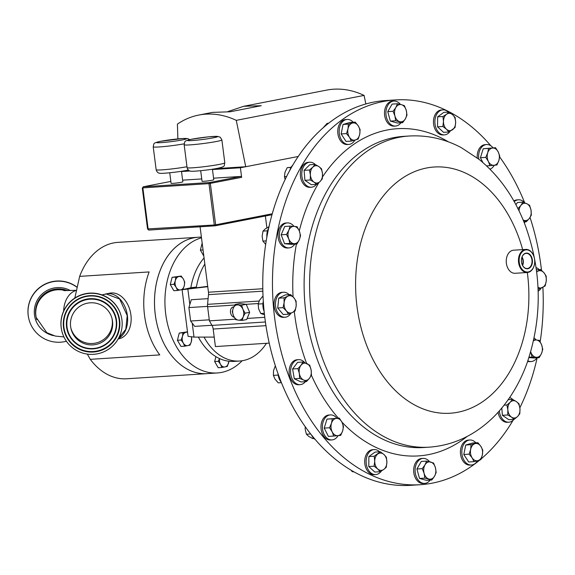 <?xml version="1.0" encoding="UTF-8"?>
<svg xmlns="http://www.w3.org/2000/svg" width="575" height="575" viewBox="0 0 575 575"><rect width="100%" height="100%" fill="white"/><g stroke="black" fill="none" stroke-linecap="round" stroke-linejoin="round"><path stroke-width="0.86" d="M101.868 294.867L106.31 293.976L119.679 299.05L127.219 315.625L125.781 329.331L118.601 338.143M522.387 265.068A6.756 4.737 86.3 0 0 522.395 258.484A6.756 4.737 86.3 0 0 521.899 257.413M521.604 262.739A7.583 5.312 86.3 0 0 522.064 264.335A7.583 5.312 86.3 0 0 527.045 268.525A7.583 5.312 86.3 0 0 531.365 257.571A7.583 5.312 86.3 0 0 526.075 253.395A7.583 5.312 86.3 0 0 521.417 259.835M522.603 265.492A7.223 5.067 86.3 0 0 522.682 258.268A7.223 5.067 86.3 0 0 522.057 256.975M531.738 257.435A7.863 5.513 86.3 0 0 525.794 253.18A7.863 5.513 86.3 0 0 521.424 259.807A7.863 5.513 86.3 0 0 521.611 262.761A7.863 5.513 86.3 0 0 522.093 264.442A7.863 5.513 86.3 0 0 529.611 267.972A7.863 5.513 86.3 0 0 531.738 257.435M94.976 303.032A21.131 21.081 166.7 0 0 71.02 328.706A21.131 21.081 166.7 0 0 88.183 344.662A21.131 21.081 166.7 0 0 112.139 318.988A21.131 21.081 166.7 0 0 94.976 303.032M70.862 328.009A21.131 21.081 166.7 0 0 87.853 343.268A21.131 21.081 166.7 0 0 111.967 318.291M520.109 265.887A11.105 7.784 86.3 0 0 528.504 271.889A11.105 7.784 86.3 0 0 534.678 262.538A11.105 7.784 86.3 0 0 534.412 258.362A11.105 7.784 86.3 0 0 533.729 255.99A11.105 7.784 86.3 0 0 523.121 251.009A11.105 7.784 86.3 0 0 520.109 265.887M534.671 262.581A11.565 8.107 -93.7 0 1 534.671 262.624A11.565 8.107 -93.7 0 1 527.325 272.5A11.565 8.107 -93.7 0 1 519.491 266.117A11.565 8.107 -93.7 0 1 525.852 249.413A11.565 8.107 -93.7 0 1 533.679 255.803A11.565 8.107 -93.7 0 1 534.391 258.276A11.565 8.107 -93.7 0 1 534.398 258.319M522.661 249.622A123.388 86.458 -93.7 0 0 517.902 235.11A123.388 86.458 -93.7 0 0 400.035 179.817A123.388 86.458 -93.7 0 0 366.577 345.122A123.388 86.458 -93.7 0 0 471.881 407.761A123.388 86.458 -93.7 0 0 527.325 272.507L515.114 273.283A11.565 8.107 -93.7 0 1 507.279 266.901A11.565 8.107 -93.7 0 1 513.64 250.197L525.852 249.413M395.564 99.921L385.861 100.539A192.79 135.089 86.3 0 0 279.939 378.882A192.79 135.089 86.3 0 0 410.464 485.336L420.167 484.711A192.79 135.089 -93.7 0 1 289.642 378.264A192.79 135.089 -93.7 0 1 395.564 99.921A192.79 135.089 -93.7 0 1 490.842 145.763M266.433 343.304A57.838 40.523 -93.7 0 1 243.189 360.561A57.838 40.523 -93.7 0 1 239.545 361.035A57.838 40.523 -93.7 0 1 204.039 337.101M169.74 172.78L171.091 183.324A5.915 0.381 -7.3 0 0 174.778 183.209A5.915 0.381 -7.3 0 0 181.175 182.304A5.915 0.381 -7.3 0 0 182.828 181.822L181.477 171.278M200.689 170.703L202.041 181.254A5.915 0.381 -7.3 0 0 205.728 181.139A5.915 0.381 -7.3 0 0 212.118 180.234A5.915 0.381 -7.3 0 0 213.778 179.752L212.427 169.201M63.703 309.695L63.624 311.111A23.259 16.294 86.3 0 1 63.688 309.932A23.259 16.294 86.3 0 1 76.058 290.483M104.708 294.292A23.259 16.524 79 0 1 106.375 293.832A23.259 16.524 79 0 1 127.391 315.603A23.259 16.524 79 0 1 118.479 338.38M199.123 237.202A68.339 47.883 86.3 0 0 198.109 237.245A68.339 47.883 86.3 0 0 193.804 237.806A68.339 47.883 86.3 0 0 154.927 311.592A68.339 47.883 86.3 0 0 206.835 373.649A68.324 47.876 -93.7 0 1 158.247 328.972A68.324 47.876 -93.7 0 1 171.372 251.483A68.324 47.876 -93.7 0 1 198.109 237.267L117.889 242.377A68.339 47.883 86.3 0 0 113.584 242.93A68.339 47.883 86.3 0 0 79.652 276.374L149.133 271.932A68.339 47.883 86.3 0 0 159.764 354.897L90.282 359.339A68.339 47.883 86.3 0 0 126.608 378.781L206.835 373.649A68.339 47.883 86.3 0 0 207.848 373.57M79.652 276.374L74.822 298.051M87.314 354.092L90.282 359.339M118.17 338.927L118.802 338.804A23.259 16.524 -101 0 0 130.906 314.92A23.259 16.524 -101 0 0 109.89 293.149L106.375 293.832M242.154 360.748A68.324 47.876 -93.7 0 1 217.264 372.967A68.324 47.876 -93.7 0 1 168.676 328.303A68.324 47.876 -93.7 0 1 181.808 250.815A68.324 47.876 -93.7 0 1 201.487 237.806M121.361 316.811L121.303 316.581A30.597 30.532 166.7 0 0 96.449 293.473A30.597 30.532 166.7 0 0 61.748 330.661L61.798 330.891A30.597 30.532 166.7 0 0 86.66 353.992A30.597 30.532 166.7 0 0 121.361 316.811A30.597 30.532 166.7 0 0 96.499 293.703A30.597 30.532 166.7 0 0 61.798 330.891M87.594 348.234A24.754 24.703 166.7 0 0 116.013 327.8A24.754 24.703 166.7 0 0 95.565 299.46A24.754 24.703 166.7 0 0 67.146 319.901A24.754 24.703 166.7 0 0 87.594 348.234M96.133 295.974A28.297 28.24 166.7 0 0 63.653 319.333A28.297 28.24 166.7 0 0 87.026 351.728A28.297 28.24 166.7 0 0 119.507 328.361A28.297 28.24 166.7 0 0 96.133 295.974M66.42 341.241A30.597 30.54 -13.6 0 1 28.858 318.945A30.597 30.54 -13.6 0 1 76.77 287.141M28.858 318.945L28.807 318.723A30.597 30.54 -13.6 0 1 76.806 286.99M493.077 147.868A12.521 8.776 86.3 0 0 486.601 144.541A12.521 8.776 86.3 0 0 486.385 144.555A12.521 8.776 86.3 0 0 478.81 159.153M485.393 144.62A12.521 8.776 86.3 0 0 485.178 144.634A12.521 8.776 86.3 0 0 484.955 144.648A12.521 8.776 86.3 0 0 477.236 157.917M336.864 418.241A12.521 8.776 86.3 0 0 330.388 414.913A12.521 8.776 86.3 0 0 330.172 414.927A12.521 8.776 86.3 0 0 322.438 428.123A12.521 8.776 86.3 0 0 331.983 439.911A12.521 8.776 86.3 0 0 332.206 439.889A12.521 8.776 86.3 0 0 338.071 435.642M329.18 414.992A12.521 8.776 86.3 0 0 328.957 414.999A12.521 8.776 86.3 0 0 328.742 415.021A12.521 8.776 86.3 0 0 321.015 428.217A12.521 8.776 86.3 0 0 330.56 439.997A12.521 8.776 86.3 0 0 330.776 439.983M353.201 122.245A12.521 8.776 86.3 0 0 347.163 119.442A12.521 8.776 86.3 0 0 339.502 127.973A12.521 8.776 86.3 0 0 348.766 144.44A12.521 8.776 86.3 0 0 354.832 140.192M347.163 119.442L345.74 119.535A12.521 8.776 86.3 0 0 338.078 128.06A12.521 8.776 86.3 0 0 347.336 144.526L348.766 144.44M475.863 442.815A12.521 8.776 86.3 0 0 469.825 440.012A12.521 8.776 86.3 0 0 462.163 448.543A12.521 8.776 86.3 0 0 471.421 465.01A12.521 8.776 86.3 0 0 477.494 460.762M469.825 440.012L468.395 440.098A12.521 8.776 86.3 0 0 460.74 448.629A12.521 8.776 86.3 0 0 469.998 465.096L471.421 465.01M448.349 112.096A12.521 8.776 86.3 0 0 442.872 109.868A12.521 8.776 86.3 0 0 439.386 111.169A12.521 8.776 86.3 0 0 435.268 125.508A12.521 8.776 86.3 0 0 444.468 134.866A12.521 8.776 86.3 0 0 447.954 133.558A12.521 8.776 86.3 0 0 450.103 131.316M442.872 109.868L441.442 109.962A12.521 8.776 86.3 0 0 437.963 111.263A12.521 8.776 86.3 0 0 433.845 125.594A12.521 8.776 86.3 0 0 443.045 134.952L444.468 134.866M379.601 451.813A12.521 8.776 86.3 0 0 374.117 449.585A12.521 8.776 86.3 0 0 370.631 450.886A12.521 8.776 86.3 0 0 366.519 465.225A12.521 8.776 86.3 0 0 375.719 474.583A12.521 8.776 86.3 0 0 379.205 473.275A12.521 8.776 86.3 0 0 381.347 471.033M374.117 449.585L372.693 449.679A12.521 8.776 86.3 0 0 369.207 450.98A12.521 8.776 86.3 0 0 365.089 465.312A12.521 8.776 86.3 0 0 374.289 474.67L375.719 474.583M289.139 294.673A12.521 8.776 86.3 0 0 283.446 292.237A12.521 8.776 86.3 0 0 275.82 300.617A12.521 8.776 86.3 0 0 278.789 314.173A12.521 8.776 86.3 0 0 285.049 317.235A12.521 8.776 86.3 0 0 290.993 313.195M283.446 292.237L282.023 292.323A12.521 8.776 86.3 0 0 274.39 300.703A12.521 8.776 86.3 0 0 277.366 314.266A12.521 8.776 86.3 0 0 283.619 317.321L285.049 317.235M429.568 461.739A12.521 8.776 86.3 0 0 423.085 458.397A12.521 8.776 86.3 0 0 416.983 462.688A12.521 8.776 86.3 0 0 416.149 476.337A12.521 8.776 86.3 0 0 424.681 483.395A12.521 8.776 86.3 0 0 430.122 480.118M423.085 458.397L421.655 458.491A12.521 8.776 86.3 0 0 415.56 462.782A12.521 8.776 86.3 0 0 414.719 476.431A12.521 8.776 86.3 0 0 423.25 483.489L424.681 483.395M539.235 269.653A12.521 8.776 86.3 0 0 536.108 267.591M400.394 104.398A12.521 8.776 86.3 0 0 393.911 101.056A12.521 8.776 86.3 0 0 387.809 105.347A12.521 8.776 86.3 0 0 386.975 118.996A12.521 8.776 86.3 0 0 395.507 126.047A12.521 8.776 86.3 0 0 400.948 122.77M393.911 101.056L392.481 101.142A12.521 8.776 86.3 0 0 386.386 105.433A12.521 8.776 86.3 0 0 385.545 119.083A12.521 8.776 86.3 0 0 394.076 126.141L395.507 126.047M293.969 226.37A12.521 8.776 86.3 0 0 287.385 222.906A12.521 8.776 86.3 0 0 280.507 240.99A12.521 8.776 86.3 0 0 288.981 247.904A12.521 8.776 86.3 0 0 294.745 244.152M287.385 222.906L285.955 222.999A12.521 8.776 86.3 0 0 279.076 241.083A12.521 8.776 86.3 0 0 287.558 247.998L288.981 247.904M536.188 340.005A12.521 8.776 86.3 0 0 534.132 337.971M524.659 202.81A12.521 8.776 86.3 0 0 521.64 200.431A12.521 8.776 86.3 0 0 518.442 199.791A12.521 8.776 86.3 0 0 514.244 201.674M518.442 199.791L517.011 199.884A12.521 8.776 86.3 0 0 513.849 200.97M304.772 362.674A12.521 8.776 86.3 0 0 301.753 360.288A12.521 8.776 86.3 0 0 298.547 359.655A12.521 8.776 86.3 0 0 290.591 370.422A12.521 8.776 86.3 0 0 296.944 384.021A12.521 8.776 86.3 0 0 300.15 384.653A12.521 8.776 86.3 0 0 305.354 381.678M298.547 359.655L297.124 359.749A12.521 8.776 86.3 0 0 289.168 370.516A12.521 8.776 86.3 0 0 295.521 384.114A12.521 8.776 86.3 0 0 298.72 384.747L300.15 384.653M315.316 164.536A12.521 8.776 86.3 0 0 309.76 162.229A12.521 8.776 86.3 0 0 301.825 175.605A12.521 8.776 86.3 0 0 311.355 187.227A12.521 8.776 86.3 0 0 316.466 184.381M309.76 162.229L308.329 162.322A12.521 8.776 86.3 0 0 300.394 175.691A12.521 8.776 86.3 0 0 309.932 187.321L311.355 187.227M512.792 399.524A12.521 8.776 86.3 0 0 509.658 397.548M530.035 217.465A192.79 135.089 -93.7 0 1 541.485 270.243M542.886 287.313A192.79 135.089 -93.7 0 1 540.169 341.758M537.172 357.772A192.79 135.089 -93.7 0 1 519.857 407.754M513.087 420.275A192.79 135.089 -93.7 0 1 481.167 458.879M479.751 460.065A192.79 135.089 -93.7 0 1 420.167 484.711M527.656 361.402A12.521 8.776 86.3 0 0 529.776 361.632L531.207 361.538A12.521 8.776 86.3 0 0 536.971 357.787M498.072 412.297A12.521 8.776 86.3 0 0 507.402 422.309L508.832 422.215A12.521 8.776 86.3 0 0 513.935 419.369M499.625 156.903A192.79 135.089 -93.7 0 1 524.702 202.824M507.869 409.946A8.668 6.073 -93.7 0 1 510.284 402.162A8.668 6.073 -93.7 0 1 516.328 401.558L512.555 399.402L510.284 402.162L506.913 404.994L507.869 409.946L507.725 414.97L511.506 417.127A8.668 6.073 -93.7 0 1 507.869 409.946M517.55 416.523A8.668 6.073 -93.7 0 1 511.506 417.127L514.179 419.355L517.55 416.523L519.822 413.763L519.965 408.739A8.668 6.073 -93.7 0 1 517.55 416.523M519.965 408.739A8.668 6.073 86.3 0 0 516.328 401.558L519.002 403.787L519.965 408.739M504.088 405.174L506.913 404.994M514.179 419.355L508.846 419.692L502.392 415.308L501.795 408.013M502.392 415.308L507.725 414.97M508.178 399.683L512.555 399.402M499.323 410.902A12.521 8.776 86.3 0 0 508.832 422.215M322.489 173.751A8.668 6.073 -93.7 0 1 320.081 181.528A8.668 6.073 -93.7 0 1 314.029 182.138L316.71 184.359L320.081 181.528L322.345 178.768L322.489 173.751L321.533 168.798L318.859 166.57A8.668 6.073 -93.7 0 1 322.489 173.751M312.814 167.174A8.668 6.073 -93.7 0 1 318.859 166.57L315.078 164.414L312.814 167.174L309.443 170.006L310.399 174.958A8.668 6.073 -93.7 0 1 312.814 167.174M310.399 174.958A8.668 6.073 86.3 0 0 314.029 182.138L310.256 179.982L310.399 174.958M316.71 184.359L311.37 184.704L304.923 180.32L304.103 170.344L309.745 164.752L315.078 164.414M304.103 170.344L309.443 170.006M304.923 180.32L310.256 179.982M306.899 363.565A8.668 6.073 -93.7 0 1 311.132 370.056A8.668 6.073 -93.7 0 1 309.472 378.264L311.442 374.986L311.132 370.056L309.724 365.19L302.967 362.02L300.998 365.298A8.668 6.073 -93.7 0 1 306.899 363.565M299.331 373.506A8.668 6.073 -93.7 0 1 300.998 365.298L297.922 368.64L299.331 373.506L299.64 378.443L303.571 379.989A8.668 6.073 -93.7 0 1 299.331 373.506M303.571 379.989A8.668 6.073 86.3 0 0 309.472 378.264L306.403 381.613L303.571 379.989M306.403 381.613L301.07 381.951L294.307 378.781L292.589 368.985L297.627 362.358L302.967 362.02M292.589 368.985L297.922 368.64M294.307 378.781L299.64 378.443M523.121 219.966L526.298 221.749L529.367 218.399L531.336 215.122L531.027 210.191L529.618 205.325L526.786 203.701A8.668 6.073 -93.7 0 1 531.027 210.191A8.668 6.073 -93.7 0 1 529.367 218.399A8.668 6.073 -93.7 0 1 523.466 220.124A8.668 6.073 -93.7 0 1 523.106 219.945M515.876 204.657L517.522 202.493L522.855 202.156L526.786 203.701A8.668 6.073 86.3 0 0 520.885 205.433L517.816 208.783M519.053 210.917A8.668 6.073 -93.7 0 1 520.885 205.433L522.855 202.156M523.911 221.9L526.298 221.749M524.292 222.856A12.521 8.776 86.3 0 0 525.248 221.813M530.703 351.857L532.134 357.039L539.163 357.65L541.521 353.445L542.771 349.312L541.607 344.799A8.668 6.073 -93.7 0 1 541.521 353.445A8.668 6.073 -93.7 0 1 536.202 357.305A8.668 6.073 -93.7 0 1 530.977 352.533A8.668 6.073 -93.7 0 1 530.725 351.792M533.528 340.774A8.668 6.073 -93.7 0 1 536.382 340.019L539.343 340.364L541.607 344.799A8.668 6.073 86.3 0 0 536.382 340.019L533.737 339.832M529.058 357.233L532.134 357.039M539.163 357.65L533.83 357.988L528.95 357.564M527.857 360.834A12.521 8.776 86.3 0 0 531.207 361.538M299.388 231.164A8.668 6.073 -93.7 0 1 299.295 239.811A8.668 6.073 -93.7 0 1 293.983 243.671L296.944 244.016L299.295 239.811L300.545 235.671L299.388 231.164L297.124 226.73L294.163 226.385A8.668 6.073 -93.7 0 1 299.388 231.164M288.844 230.252A8.668 6.073 -93.7 0 1 294.163 226.385L290.095 226.119L288.844 230.252L286.494 234.456L288.758 238.891A8.668 6.073 -93.7 0 1 288.844 230.252M288.758 238.891A8.668 6.073 86.3 0 0 293.983 243.671L289.915 243.405L288.758 238.891M296.944 244.016L291.604 244.353L284.582 243.743L281.153 234.794L284.762 226.457L290.095 226.119M281.153 234.794L286.494 234.456M284.582 243.743L289.915 243.405M405.368 118.853A8.668 6.073 -93.7 0 1 399.711 121.677A8.668 6.073 -93.7 0 1 394.939 115.992L395.679 120.757L402.637 122.662L405.368 118.853L406.992 115.115L406.252 110.357A8.668 6.073 -93.7 0 1 405.368 118.853M401.479 104.679A8.668 6.073 -93.7 0 1 406.252 110.357L404.405 105.663L401.479 104.679L397.447 103.759L395.823 107.496A8.668 6.073 -93.7 0 1 401.479 104.679M395.823 107.496A8.668 6.073 86.3 0 0 394.939 115.992L393.092 111.306L395.823 107.496M397.447 103.759L392.114 104.097L387.751 111.643L390.346 121.095L397.303 123.007L402.637 122.662M387.751 111.643L393.092 111.306M390.346 121.095L395.679 120.757M538.035 288.075L538.66 289.189L545.186 285.933L546.25 280.988L546.207 276.115L544.008 272.802A8.668 6.073 -93.7 0 1 546.25 280.988A8.668 6.073 -93.7 0 1 542.477 287.522A8.668 6.073 -93.7 0 1 537.999 287.241M536.425 269.833L540.694 269.56L544.008 272.802A8.668 6.073 86.3 0 0 537.984 271.148L536.669 271.767M536.705 272.054A8.668 6.073 -93.7 0 1 537.984 271.148L540.694 269.56M538.085 289.225L538.66 289.189M538.15 291.23A12.521 8.776 86.3 0 0 541.089 288.176M424.997 464.837A8.668 6.073 -93.7 0 1 430.653 462.02A8.668 6.073 -93.7 0 1 435.426 467.698L433.579 463.012L426.621 461.1L424.997 464.837L422.266 468.647L424.113 473.34A8.668 6.073 -93.7 0 1 424.997 464.837M428.885 479.018A8.668 6.073 -93.7 0 1 424.113 473.34L424.86 478.098L431.811 480.01L434.542 476.201A8.668 6.073 -93.7 0 1 428.885 479.018M434.542 476.201A8.668 6.073 86.3 0 0 435.426 467.698L436.173 472.463L434.542 476.201M431.811 480.01L426.478 480.348L419.52 478.443L416.925 468.992L421.288 461.445L426.621 461.1M416.925 468.992L422.266 468.647M419.52 478.443L424.86 478.098M293.911 297.821A8.668 6.073 -93.7 0 1 296.154 306.008A8.668 6.073 -93.7 0 1 292.38 312.541L295.097 310.953L296.154 306.008L296.111 301.135L293.911 297.821L290.605 294.58L287.888 296.168A8.668 6.073 -93.7 0 1 293.911 297.821M284.115 302.709A8.668 6.073 -93.7 0 1 287.888 296.168L284.072 297.836L284.115 302.709L283.051 307.647L286.357 310.895A8.668 6.073 -93.7 0 1 284.115 302.709M286.357 310.895A8.668 6.073 86.3 0 0 292.38 312.541L288.564 314.209L286.357 310.895M288.564 314.209L283.231 314.547L277.718 307.992L278.738 298.173L285.265 294.918L290.605 294.58M278.738 298.173L284.072 297.836M277.718 307.992L283.051 307.647M377.84 453.955A8.668 6.073 -93.7 0 1 383.927 454.487A8.668 6.073 -93.7 0 1 386.889 462.235L386.393 457.276L383.927 454.487L380.355 451.763L374.217 456.227L374.72 461.179A8.668 6.073 -93.7 0 1 377.84 453.955M377.682 468.927A8.668 6.073 -93.7 0 1 374.72 461.179L374.117 466.203L377.682 468.927L380.147 471.723L383.769 469.452A8.668 6.073 -93.7 0 1 377.682 468.927M383.769 469.452A8.668 6.073 86.3 0 0 386.889 462.235L386.285 467.259L383.769 469.452M380.147 471.723L374.814 472.061L368.783 466.548L368.884 456.564L375.022 452.101L380.355 451.763M368.884 456.564L374.217 456.227M368.783 466.548L374.117 466.203M452.525 129.734A8.668 6.073 -93.7 0 1 446.437 129.21A8.668 6.073 -93.7 0 1 443.469 121.462L442.872 126.486L446.437 129.21L448.902 132.006L455.041 127.542L455.644 122.518A8.668 6.073 -93.7 0 1 452.525 129.734M452.676 114.77A8.668 6.073 -93.7 0 1 455.644 122.518L455.141 117.559L452.676 114.77L449.111 112.046L446.595 114.238A8.668 6.073 -93.7 0 1 452.676 114.77M446.595 114.238A8.668 6.073 86.3 0 0 443.469 121.462L442.973 116.509L446.595 114.238M449.111 112.046L443.778 112.384L437.64 116.847L437.532 126.831L443.569 132.343L448.902 132.006M437.64 116.847L442.973 116.509M437.532 126.831L442.872 126.486M470.659 449.384A8.668 6.073 -93.7 0 1 475.022 443.648A8.668 6.073 -93.7 0 1 480.88 446.394L477.882 442.685L471.062 444.676L470.659 449.384L469.143 454.164L472.147 457.872A8.668 6.073 -93.7 0 1 470.659 449.384M477.997 460.618A8.668 6.073 -93.7 0 1 472.147 457.872L474.044 461.646L477.997 460.618L480.858 459.655L482.368 454.875A8.668 6.073 -93.7 0 1 477.997 460.618M482.368 454.875A8.668 6.073 86.3 0 0 480.88 446.394L482.777 450.175L482.368 454.875M474.044 461.646L468.704 461.991L463.809 454.502L465.728 445.021L471.062 444.676M463.809 454.502L469.143 454.164M465.728 445.021L472.542 443.023L477.882 442.685M359.706 134.313A8.668 6.073 -93.7 0 1 355.336 140.048A8.668 6.073 -93.7 0 1 349.485 137.303L351.382 141.083L358.196 139.085L359.706 134.313L360.115 129.605L358.218 125.824A8.668 6.073 -93.7 0 1 359.706 134.313M352.36 123.079A8.668 6.073 -93.7 0 1 358.218 125.824L355.221 122.116L348.407 124.114L347.997 128.814A8.668 6.073 -93.7 0 1 352.36 123.079M347.997 128.814A8.668 6.073 86.3 0 0 349.485 137.303L346.488 133.594L347.997 128.814M351.382 141.083L346.042 141.421L341.147 133.932L343.067 124.452L349.88 122.461L355.221 122.116M343.067 124.452L348.407 124.114M341.147 133.932L346.488 133.594M336.368 418.399A8.668 6.073 -93.7 0 1 341.96 422.194A8.668 6.073 -93.7 0 1 342.664 430.826L343.505 426.37L341.96 422.194L339.308 418.082L332.328 418.78L331.488 423.236A8.668 6.073 -93.7 0 1 336.368 418.399M332.192 431.875A8.668 6.073 -93.7 0 1 331.488 423.236L329.54 427.764L332.192 431.875L333.737 436.058L337.777 435.67A8.668 6.073 -93.7 0 1 332.192 431.875M337.777 435.67A8.668 6.073 86.3 0 0 342.664 430.826L340.716 435.354L337.777 435.67M333.737 436.058L328.404 436.396L324.207 428.109L326.995 419.118L339.308 418.082M326.995 419.118L332.328 418.78M324.207 428.109L329.54 427.764M493.99 165.298A8.668 6.073 -93.7 0 1 488.405 161.503A8.668 6.073 -93.7 0 1 487.701 152.864L485.753 157.392L488.405 161.503L489.95 165.686L496.929 164.989L498.877 160.454A8.668 6.073 -93.7 0 1 493.99 165.298M498.173 151.822A8.668 6.073 -93.7 0 1 498.877 160.454L499.718 155.998L498.173 151.822L495.521 147.71L492.581 148.027A8.668 6.073 -93.7 0 1 498.173 151.822M492.581 148.027A8.668 6.073 86.3 0 0 487.701 152.864L488.542 148.407L492.581 148.027M486.622 165.895L489.95 165.686M482.82 162.473L480.42 157.737L483.208 148.752L495.521 147.71M483.208 148.752L488.542 148.407M480.42 157.737L485.753 157.392M489.979 169.158A12.521 8.776 86.3 0 0 494.284 165.269M263.321 301.127A12.521 8.776 86.3 0 0 264.169 311.528M263.07 296.47L262.516 296.506L259.512 300.33L258.153 304.053L258.628 308.832L260.748 313.504L264.514 314.791M262.933 303.744L258.153 304.053M264.349 313.274L260.748 313.504M268.755 227.952A12.521 8.776 86.3 0 0 266.901 237.245M269.15 226.651L265.255 228.936L263.012 231.114L262.135 236.153L262.904 241.09L265.715 244.432M267.519 230.827L263.012 231.114M266.275 240.875L262.904 241.09M351.246 470.314L352.173 471.644L354.056 471.924M353.417 471.565L352.173 471.644M278.048 373.772A12.521 8.776 86.3 0 0 281.304 382.368M275.317 365.894L273.527 370.688L273.398 375.374L275.022 379.169L278.293 382.864L281.419 382.662M278.199 375.065L273.398 375.374M328.67 123.266L327.11 123.366L322.855 128.11M292.941 164.975A12.521 8.776 86.3 0 0 289.778 170.538M291.144 167.246L287.227 167.663L285.006 172.213L284.438 176.654L285.157 179.58M291.043 167.418L287.227 167.663M286.659 176.511L284.438 176.654M311.463 434.98A12.521 8.776 86.3 0 0 315.186 439.487M305.203 426.679L305.181 429.288L306.41 434.226L308.811 436.468L312.865 438.61L314 438.538M310.644 433.952L306.41 434.226M173.973 284.309L176.18 287.363L177.524 290.468L182.915 289.419L184.259 285.782L184.748 282.203L183.403 279.098L181.197 276.043L175.813 277.092L175.325 280.672L173.973 284.309L170.279 284.546L172.112 277.33L175.813 277.092M177.524 290.468L173.83 290.706L170.279 284.546M172.112 277.33L181.197 276.043M180.651 289.915A6.756 4.737 -93.7 0 1 176.18 287.363A6.756 4.737 -93.7 0 1 175.325 280.672A6.756 4.737 86.3 0 1 178.933 276.539A6.756 4.737 -93.7 0 1 183.403 279.098A6.756 4.737 -93.7 0 1 184.259 285.782A6.756 4.737 -93.7 0 1 180.651 289.915M184.661 346.193L180.967 346.43L177.416 340.263L181.111 340.026L183.317 343.081L184.661 346.193L190.052 345.137L191.403 341.507L191.59 337.058M177.416 340.263L179.249 333.054L182.951 332.817L182.462 336.397L181.111 340.026M187.515 331.962L182.951 332.817M179.249 333.054L187.493 331.818M191.417 337.051A6.756 4.737 -93.7 0 1 191.403 341.507A6.756 4.737 -93.7 0 1 187.788 345.64A6.756 4.737 -93.7 0 1 183.317 343.081A6.756 4.737 -93.7 0 1 182.462 336.397A6.756 4.737 86.3 0 1 186.077 332.264A6.756 4.737 -93.7 0 1 187.558 332.307M203.83 256.105L200.38 250.111L203.04 249.938M200.38 250.111L202.163 243.096M221.9 367.482L218.205 367.72L214.655 361.553L218.356 361.316L220.556 364.37L221.9 367.482L227.29 366.426L228.951 361.251M214.655 361.553L215.905 356.651M219.456 358.541L218.356 361.316M228.886 361.244A6.756 4.737 -93.7 0 1 228.642 362.796A6.756 4.737 -93.7 0 1 225.026 366.929A6.756 4.737 -93.7 0 1 220.556 364.37A6.756 4.737 -93.7 0 1 219.521 358.577M233.515 315.761A7.712 5.477 79 0 1 233.27 308.15A7.712 5.477 79 0 1 237.971 304.908L235.225 304.441L233.27 308.15L232.257 311.672L233.515 315.761L235.721 319.664L238.467 320.138A7.712 5.477 79 0 1 233.515 315.761M243.167 316.897A7.712 5.477 79 0 1 238.467 320.138L242.154 320.419L243.167 316.897L245.123 313.188L242.916 309.285A7.712 5.477 79 0 1 243.167 316.897M242.916 309.285A7.712 5.477 -101 0 0 237.971 304.908L241.658 305.196L242.916 309.285M235.225 304.441L239.761 303.557L246.193 304.312L249.658 312.304L246.689 319.535L242.154 320.419M249.658 312.304L245.123 313.188M246.193 304.312L241.658 305.196M233.831 306.913L233.551 306.935A5.247 3.723 -101 0 0 233.213 306.978A5.247 3.723 -101 0 0 230.46 312.168A5.247 3.723 -101 0 0 234.255 317.278M200.078 226.787L208.459 292.222A7.712 5.405 -93.7 0 1 208.495 294.644L207.568 304.348A7.712 5.405 86.3 0 0 207.604 306.777L209.408 320.85L211.995 325.407A7.712 5.405 -93.7 0 1 213.174 329.044L215.417 346.567L269.237 343.124M265.37 216.013L266.886 227.873M264.816 317.307L247.135 318.442M235.405 319.19L209.408 320.85M227.894 111.572L243.814 106.267L261.23 105.707L230.173 111.773L212.412 112.398L198.763 115.065A108.733 77.258 79 0 1 236.275 120.355L245.733 166.728L215.79 168.64M188.737 170.373L185.66 170.574M177.876 138.884L177.402 124.121A108.733 77.258 79 0 1 198.763 115.065M298.31 156.465L240.408 167.771L241.629 177.352L208.991 183.633L142.859 187.86L148.156 229.231A0.963 0.676 86.3 0 0 148.882 230.057L148.882 230.057A0.963 0.676 86.3 0 0 148.947 230.05L214.957 225.831M365.844 103.989L364.09 95.407L236.275 120.355M243.814 106.267L326.578 90.117A108.733 77.258 79 0 1 364.09 95.407M182.62 180.162L201.746 178.94M213.577 178.185L240.824 176.439A0.963 0.683 79 0 1 241.629 177.352M240.408 167.771L212.47 169.553M190.037 170.991L181.513 171.537M143.276 186.789L170.847 181.412L143.276 186.789L142.312 188.126L142.859 187.86A0.963 0.676 86.3 0 1 143.398 186.774L209.537 182.548L240.824 176.439M215.201 225.803L272.054 214.705L215.143 225.817A0.963 0.963 0 0 1 215.021 225.831A0.963 0.676 -93.7 0 1 214.288 224.998L215.647 224.825A0.963 0.683 79 0 1 215.079 225.824A0.963 0.676 -93.7 0 1 215.021 225.831L148.882 230.057L147.538 228.929L214.288 224.998L208.991 183.633A0.963 0.676 -93.7 0 1 209.537 182.548A0.963 0.683 -101 0 1 210.342 183.454L215.647 224.825L272.32 213.763M207.704 286.35L193.092 288.219C188.672 288.758 188.614 288.585 192.912 287.708L196.398 287.033A57.838 40.523 -93.7 0 1 204.844 264.004M193.092 288.219C188.672 288.758 188.614 288.585 192.912 287.708L192.977 288.233M211.923 325.27L194.702 326.37L190.62 321.015L209.278 319.822M208.114 298.641L191.288 299.719L188.902 307.582L190.62 321.015M192.215 323.107L194.005 337.101L188.075 336.332L182.103 289.721L190.85 287.752A57.838 40.523 -93.7 0 1 204.068 257.952M190.85 287.752L196.398 287.033M239.545 361.035L234.054 361.387A57.838 40.523 -93.7 0 1 198.368 337.101M182.103 289.721L207.748 286.695M194.005 337.101L214.209 337.094M207.561 306.389L188.902 307.582M36.778 319.714A23.137 23.086 -13.6 0 1 65.428 290.677M224.811 162.818L221.878 139.919A19.011 1.229 172.7 0 1 216.552 141.472A19.011 1.229 172.7 0 1 196.003 144.375A19.011 1.229 172.7 0 1 184.158 144.749L187.091 167.648A19.011 1.229 -7.3 0 0 198.936 167.275A19.011 1.229 -7.3 0 0 219.492 164.371A19.011 1.229 -7.3 0 0 224.811 162.818C223.423 165.478 227.139 166.204 217.479 168.331C208.545 170.157 191.051 171.796 190.763 171.142C189.103 171.185 187.881 170.02 187.091 167.648M182.376 139.905A15.158 0.978 -7.3 0 0 182.052 138.553A15.158 0.978 -7.3 0 0 160.792 141.285A15.158 0.978 -7.3 0 0 161.115 142.636A15.158 0.978 -7.3 0 0 182.376 139.905M213.325 137.827A15.158 0.978 -7.3 0 0 212.994 136.476A15.158 0.978 -7.3 0 0 191.734 139.208A15.158 0.978 -7.3 0 0 192.057 140.559A15.158 0.978 -7.3 0 0 213.325 137.827M96.047 296.333A27.866 27.801 166.7 0 0 64.069 319.333A27.866 27.801 166.7 0 0 87.084 351.224A27.866 27.801 166.7 0 0 119.061 328.224A27.866 27.801 166.7 0 0 96.047 296.333M95.615 298.964A25.192 25.135 166.7 0 0 66.7 319.765A25.192 25.135 166.7 0 0 87.508 348.601A25.192 25.135 166.7 0 0 116.423 327.8A25.192 25.135 166.7 0 0 95.615 298.964M53.504 335.635A24.351 24.301 -13.6 0 1 34.507 308.567A24.351 24.301 -13.6 0 1 70.452 290.605M67.613 290.67A23.137 23.086 166.4 0 0 36.175 317.429L46.819 332.709L55.358 336.08L63.918 336.928M318.004 361.452A155.897 109.236 -93.7 0 1 403.65 136.368L409.141 136.016A155.897 109.236 -93.7 0 0 323.488 361.1A155.897 109.236 -93.7 0 0 429.036 447.177L423.545 447.53A155.897 109.236 -93.7 0 1 318.004 361.452M306.583 363.422A163.947 114.878 -93.7 0 1 294.285 311.485M293.063 296.873A163.947 114.878 -93.7 0 1 296.412 244.044M299.273 230.877A163.947 114.878 -93.7 0 1 318.924 182.591M322.518 176.913A163.947 114.878 -93.7 0 1 448.428 141.867M467.259 436.368A163.947 114.878 -93.7 0 1 341.873 422.028M338.344 418.14A163.947 114.878 -93.7 0 1 311.363 375.166M265.966 325.666L213.174 329.044M265.427 321.986L211.995 325.407M234.866 305.037L207.604 306.777M258.254 303.535L246.179 304.312M259.124 301.048L207.568 304.348M262.883 291.173L208.495 294.644M262.832 288.743L208.459 292.222M184.151 143.822A19.011 1.229 172.7 0 1 164.148 146.546A19.011 1.229 172.7 0 1 153.216 146.826L156.148 169.726A19.011 1.229 -7.3 0 0 167.016 169.452A19.011 1.229 -7.3 0 0 186.976 166.736M187.874 289.247L189.829 304.513M188.32 170.035L186.537 170.401C177.596 172.234 160.109 173.873 159.821 173.219C158.161 173.262 156.939 172.097 156.148 169.726M189.707 139.61L187.781 138.604L182.951 138.482L160.54 141.313C152.339 143.276 154.229 143.283 153.216 146.826M221.878 139.919L220.29 137.238L217.458 136.354L208.344 136.857L191.489 139.243C183.281 141.198 185.172 141.206 184.158 144.749M217.264 372.967L206.827 373.635M330.388 414.913L328.957 414.999M429.036 447.177C447.307 445.869 464.09 439.789 479.406 428.921C489.296 421.863 498.058 413.253 505.691 403.097C514.474 391.381 521.532 378.213 526.872 363.601C542.563 317.767 541.981 271.558 525.119 224.969C514.754 197.893 499.459 176.065 479.234 159.491L461.251 147.617C444.727 138.855 427.354 134.988 409.141 136.016M331.983 439.911L330.56 439.997M486.601 144.541L485.178 144.634M76.087 290.339L63.767 290.612M201.394 237.051L198.109 237.267M147.538 228.929L142.312 188.126"/></g></svg>
